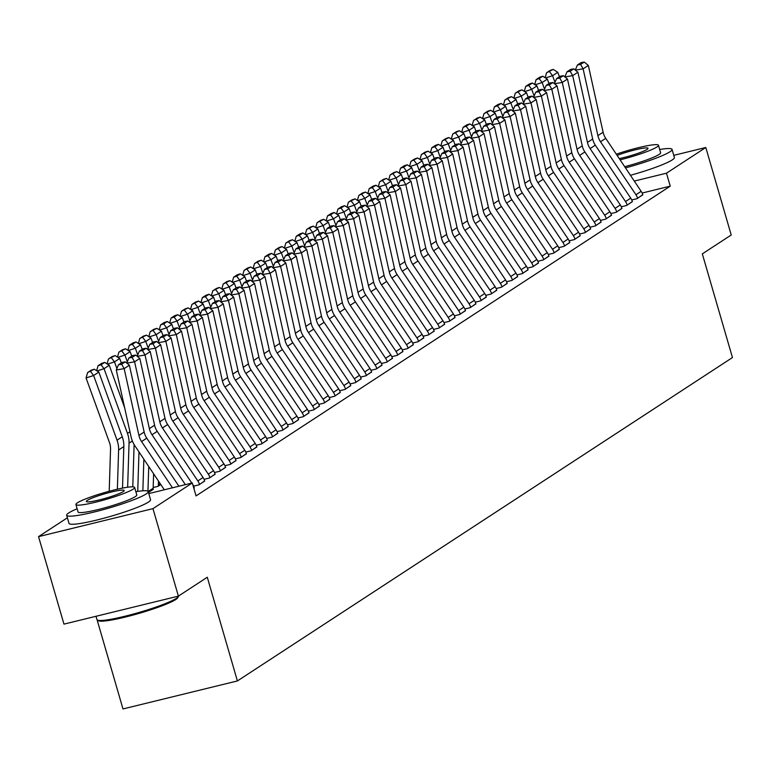 <?xml version="1.0" encoding="UTF-8"?>
<svg xmlns="http://www.w3.org/2000/svg" width="771" height="771" viewBox="0 0 771 771"><rect width="100%" height="100%" fill="white"/><g stroke="black" fill="none" stroke-linecap="round" stroke-linejoin="round"><path stroke-width="1.16" d="M97.107 619.865L122.984 708.944L237.401 680.947L732.45 357.561L702.323 253.871L731.216 235.001L705.802 147.502L666.472 173.196L634.292 181.069M237.401 680.947L207.283 577.257L178.39 596.128L63.964 624.125L38.55 536.635L67.385 517.794M621.31 206.782L626.65 205.471L632.326 201.53M600.445 220.41L605.784 219.099L611.461 215.157M579.58 234.037L584.919 232.726L590.605 228.785M558.724 247.664L564.064 246.354L569.74 242.412M537.859 261.292L543.198 259.981L548.875 256.039M517.004 274.919L522.343 273.609L528.019 269.667M496.138 288.547L501.478 287.236L507.154 283.294M475.273 302.174L480.612 300.863L486.299 296.922M454.418 315.802L459.757 314.491L465.433 310.549M433.553 329.429L438.892 328.118L444.568 324.177M412.687 343.056L418.027 341.746L423.713 337.804M391.832 356.684L397.171 355.373L402.848 351.431M370.967 370.311L376.306 369.001L381.982 365.059M350.101 383.939L355.45 382.628L361.127 378.686M329.246 397.566L334.585 396.255L340.262 392.314M308.381 411.194L313.72 409.883L319.406 405.941M287.525 424.821L292.864 423.52L298.541 419.569M266.66 438.448L271.999 437.147L277.676 433.196M245.795 452.076L251.134 450.775L256.82 446.823M224.939 465.703L230.278 464.402L235.955 460.451M153.246 489.209L148.485 492.563M204.074 479.331L209.413 478.03L215.09 474.078M193.82 488.216L194.234 487.706M148.784 493.594L192.287 482.954L196.056 495.907L670.24 186.158L642.118 193.039M193.646 486.144L198.985 484.843L204.662 480.892M214.502 472.517L219.841 471.216L225.527 467.265M153.169 487.523L157.997 486.347L160.782 484.525M235.367 458.89L240.706 457.589L246.383 453.637M256.232 445.262L261.571 443.961L267.248 440.01M277.088 431.635L282.427 430.334L288.113 426.382M297.953 418.007L303.292 416.706L308.969 412.755M318.818 404.38L324.157 403.069L329.834 399.127M339.674 390.752L345.013 389.442L350.689 385.5M360.539 377.125L365.878 375.814L371.555 371.873M381.394 363.498L386.743 362.187L392.42 358.245M402.26 349.87L407.599 348.559L413.275 344.618M423.125 336.243L428.464 334.932L434.14 330.99M443.98 322.615L449.32 321.305L455.006 317.363M464.846 308.988L470.185 307.677L475.861 303.735M485.711 295.36L491.05 294.05L496.726 290.108M506.566 281.733L511.905 280.422L517.582 276.481M527.431 268.106L532.771 266.795L538.447 262.853M548.287 254.478L553.636 253.167L559.312 249.226M569.152 240.851L574.491 239.54L580.168 235.598M590.017 227.223L595.357 225.913L601.033 221.971M610.873 213.596L616.212 212.285L621.898 208.343M631.738 199.968L637.077 198.658L642.754 194.716M673.767 155.347L705.802 147.502M178.39 596.128L152.966 508.638L38.55 536.635M670.24 186.158L666.472 173.196M192.287 482.954L152.966 508.638M172.473 487.802L141.565 441.571A16.981 15.796 56.8 0 1 138.934 435.432L124.17 368.634L116.286 369.964L131.06 436.762A25.472 23.699 -123.2 0 0 135.012 445.975L164.31 489.797M178.911 486.222L146.779 438.169A16.981 15.796 56.8 0 1 144.158 432.02L129.383 365.223L124.17 368.634L121.645 364.249L125.287 361.869L122.146 362.399L118.493 364.779L121.645 364.249M118.493 364.779L116.286 369.964M129.383 365.223L125.287 361.869M94.284 369.213L91.267 370.186L87.615 372.576L94.284 369.213L98.833 372.104L122.252 436.781A25.472 23.699 56.8 0 1 123.832 446.573L122.512 488.11M98.833 372.104L93.619 375.506L117.038 440.193A25.472 23.699 56.8 0 1 118.618 449.985L117.365 489.209M90.631 371.593L93.619 375.506L86.063 377.954L87.615 372.576M109.203 491.262L110.542 449.165A16.981 15.796 -123.2 0 0 109.492 442.631L86.063 377.954M185.348 484.651L152.003 434.757A16.981 15.796 56.8 0 1 149.372 428.618L134.597 361.821L126.829 363.131M191.796 483.07L157.217 431.355A16.981 15.796 56.8 0 1 154.585 425.207L139.811 358.409L134.597 361.821L132.072 357.436L135.725 355.055L132.573 355.585L128.921 357.966L132.072 357.436M194.292 487.908L194.273 487.841A11.893 11.064 -123.2 0 0 192.74 484.487M128.921 357.966L126.752 363.064M139.811 358.409L135.725 355.055M199.506 484.496L199.487 484.439A11.893 11.064 -123.2 0 0 197.848 480.921L162.43 427.944A16.981 15.796 56.8 0 1 159.799 421.804L145.025 355.007L137.257 356.318M204.72 481.094L204.701 481.027A11.893 11.064 -123.2 0 0 203.062 477.509L167.644 424.542A16.981 15.796 56.8 0 1 165.013 418.393L150.239 351.595L145.025 355.007L142.5 350.622L146.153 348.241L143.001 348.771L139.349 351.152L142.5 350.622M139.349 351.152L137.19 356.25M150.239 351.595L146.153 348.241M104.711 362.399L101.695 363.372L98.042 365.762L101.068 364.779L104.711 362.399L109.26 365.29L124.661 407.82M134.115 444.539L132.766 486.838M109.26 365.29L104.046 368.692L127.466 433.379A25.472 23.699 56.8 0 1 129.046 443.171L127.649 487.224M101.068 364.779L104.046 368.692L97.04 370.967M96.626 370.697L98.042 365.762M115.149 355.585L112.123 356.559L108.48 358.949L115.149 355.585L119.688 358.476L121.307 362.939M143.859 459.208L142.857 490.79M138.982 451.922L137.73 491.387M119.688 358.476L114.474 361.878L116.893 368.548M111.496 357.966L114.474 361.878L107.468 364.153M107.053 363.883L108.48 358.949M178.4 596.552L177.706 597.795A41.441 4.732 163.8 0 1 175.759 599.53A41.441 4.732 163.8 0 1 134.511 614.67A41.441 4.732 163.8 0 1 98.649 620.761L97.397 620.086A42.453 4.848 -16.2 0 0 134.144 613.841A42.453 4.848 -16.2 0 0 176.405 598.325A42.453 4.848 -16.2 0 0 178.4 596.552A42.453 4.848 -16.2 0 0 178.535 596.031M77.139 508.744A42.453 4.848 -16.2 0 0 68.783 512.898A42.453 4.848 -16.2 0 0 66.663 515.288A42.453 4.848 -16.2 0 0 101.493 510.142A42.453 4.848 -16.2 0 0 146.085 493.989A42.453 4.848 -16.2 0 0 148.205 491.599A42.453 4.848 -16.2 0 0 135.85 491.686M66.663 515.288L69.014 523.393A42.453 4.848 -16.2 0 0 103.844 518.237A42.453 4.848 -16.2 0 0 148.437 502.085A42.453 4.848 -16.2 0 0 150.557 499.695L148.205 491.599M134.626 487.465L136.785 494.915A30.57 3.489 163.8 0 1 135.262 496.63A30.57 3.489 163.8 0 1 103.16 508.262A30.57 3.489 163.8 0 1 78.073 511.973L75.915 504.523A30.57 3.489 -16.2 0 0 100.991 500.813A30.57 3.489 -16.2 0 0 133.104 489.18A30.57 3.489 -16.2 0 0 134.626 487.465A30.57 3.489 -16.2 0 0 109.54 491.175A30.57 3.489 -16.2 0 0 77.437 502.798A30.57 3.489 -16.2 0 0 75.915 504.523M87.335 500.379A19.699 2.246 -16.2 0 0 86.352 501.487A19.699 2.246 -16.2 0 0 102.514 499.097A19.699 2.246 -16.2 0 0 123.206 491.599A19.699 2.246 -16.2 0 0 124.189 490.491A19.699 2.246 -16.2 0 0 108.027 492.881A19.699 2.246 -16.2 0 0 87.335 500.379M95.999 616.289L96.973 619.633A42.453 4.848 -16.2 0 0 97.397 620.086M625.493 167.905A42.453 4.848 -16.2 0 0 669.922 151.8A42.453 4.848 -16.2 0 0 672.042 149.41A42.453 4.848 -16.2 0 0 659.687 149.497M630.437 175.296A42.453 4.848 -16.2 0 0 672.273 159.896A42.453 4.848 -16.2 0 0 674.394 157.506L672.042 149.41M620.096 159.838A30.57 3.489 -16.2 0 0 656.931 146.991A30.57 3.489 -16.2 0 0 658.463 145.276L660.622 152.725A30.57 3.489 163.8 0 1 659.099 154.441A30.57 3.489 163.8 0 1 624.674 166.681M658.463 145.276A30.57 3.489 -16.2 0 0 616.328 154.19M619.286 158.614A19.699 2.246 -16.2 0 0 647.042 149.41A19.699 2.246 -16.2 0 0 648.025 148.302A19.699 2.246 -16.2 0 0 636.942 149.429A19.699 2.246 -16.2 0 0 617.137 155.414M209.934 477.683L209.914 477.625A11.893 11.064 -123.2 0 0 208.276 474.107L172.858 421.13A16.981 15.796 56.8 0 1 170.227 414.991L155.453 348.193L147.695 349.504M215.148 474.281L215.128 474.213A11.893 11.064 -123.2 0 0 213.49 470.695L178.072 417.728A16.981 15.796 56.8 0 1 175.451 411.579L160.676 344.782L155.453 348.193L152.937 343.808L156.58 341.428L153.439 341.958L149.786 344.338L152.937 343.808M149.786 344.338L147.618 349.436M160.676 344.782L156.58 341.428M220.371 470.869L220.352 470.802A11.893 11.064 -123.2 0 0 218.713 467.293L183.296 414.316A16.981 15.796 56.8 0 1 180.665 408.177L165.89 341.38L158.122 342.69M225.585 467.467L225.566 467.399A11.893 11.064 -123.2 0 0 223.927 463.882L188.51 410.914A16.981 15.796 56.8 0 1 185.878 404.765L171.104 337.968L165.89 341.38L163.365 336.994L167.018 334.614L163.866 335.144L160.214 337.525L163.365 336.994M160.214 337.525L158.045 342.623M171.104 337.968L167.018 334.614M125.577 348.771L122.56 349.745L118.907 352.135L125.577 348.771L130.126 351.663L131.735 356.125M153.612 473.799L153.15 488.265A3.392 3.161 -123.2 0 0 153.284 489.344L153.304 489.412M148.736 466.503L147.945 491.252M130.126 351.663L124.912 355.065L127.321 361.734M121.924 351.152L124.912 355.065L117.905 357.339M117.481 357.069L118.907 352.135M136.004 341.958L132.988 342.931L129.335 345.321L132.361 344.338L136.004 341.958L140.553 344.849L142.172 349.311M158.518 486L158.498 485.942A3.392 3.161 -123.2 0 1 158.363 484.853L158.479 481.085M140.553 344.849L135.339 348.251L137.749 354.92M132.361 344.338L135.339 348.251L128.333 350.526M127.919 350.256L129.335 345.321M230.799 464.055L230.78 463.988A11.893 11.064 -123.2 0 0 229.141 460.48L193.723 407.502A16.981 15.796 56.8 0 1 191.092 401.363L176.318 334.566L168.55 335.877M236.013 460.653L235.993 460.586A11.893 11.064 -123.2 0 0 234.355 457.068L198.937 404.091A16.981 15.796 56.8 0 1 196.306 397.952L181.532 331.154L176.318 334.566L173.793 330.181L177.446 327.8L174.294 328.33L170.642 330.711L173.793 330.181M170.642 330.711L168.483 335.809M181.532 331.154L177.446 327.8M146.442 335.144L143.416 336.117L139.773 338.508L146.442 335.144L150.981 338.035L152.6 342.497M150.981 338.035L145.767 341.437L148.186 348.106M142.789 337.525L145.767 341.437L138.761 343.712M138.346 343.442L139.773 338.508M241.227 457.242L241.207 457.174A11.893 11.064 -123.2 0 0 239.569 453.666L204.151 400.689A16.981 15.796 56.8 0 1 201.52 394.55L186.746 327.752L178.988 329.063M246.441 453.84L246.421 453.772A11.893 11.064 -123.2 0 0 244.783 450.254L209.365 397.277A16.981 15.796 56.8 0 1 206.744 391.138L191.969 324.34L186.746 327.752L184.23 323.367L187.873 320.977L184.722 321.517L181.079 323.897L184.23 323.367M181.079 323.897L178.911 328.995M191.969 324.34L187.873 320.977M156.87 328.33L153.853 329.304L150.2 331.694L156.87 328.33L161.418 331.222L163.028 335.684M161.418 331.222L156.195 334.624L158.614 341.293M153.217 330.711L156.195 334.624L149.198 336.898M148.774 336.628L150.2 331.694M251.664 450.428L251.645 450.36A11.893 11.064 -123.2 0 0 249.997 446.852L214.579 393.875A16.981 15.796 56.8 0 1 211.958 387.736L197.183 320.938L189.415 322.249M256.878 447.026L256.859 446.958A11.893 11.064 -123.2 0 0 255.22 443.441L219.802 390.463A16.981 15.796 56.8 0 1 217.171 384.324L202.397 317.527L197.183 320.938L194.658 316.553L198.311 314.163L195.159 314.703L191.507 317.083L194.658 316.553M191.507 317.083L189.338 322.182M202.397 317.527L198.311 314.163M262.092 443.614L262.073 443.547A11.893 11.064 -123.2 0 0 260.434 440.039L225.016 387.061A16.981 15.796 56.8 0 1 222.385 380.922L207.611 314.125L199.843 315.435M267.306 440.212L267.286 440.145A11.893 11.064 -123.2 0 0 265.648 436.627L230.23 383.65A16.981 15.796 56.8 0 1 227.599 377.511L212.825 310.713L207.611 314.125L205.086 309.74L208.739 307.35L205.587 307.889L201.935 310.27L205.086 309.74M201.935 310.27L199.776 315.368M212.825 310.713L208.739 307.35M272.52 436.8L272.5 436.733A11.893 11.064 -123.2 0 0 270.862 433.225L235.444 380.248A16.981 15.796 56.8 0 1 232.813 374.108L218.039 307.311L210.281 308.622M277.733 433.398L277.714 433.331A11.893 11.064 -123.2 0 0 276.076 429.813L240.658 376.836A16.981 15.796 56.8 0 1 238.027 370.697L223.262 303.899L218.039 307.311L215.514 302.926L219.166 300.536L216.015 301.075L212.372 303.456L215.514 302.926M212.372 303.456L210.204 308.554M223.262 303.899L219.166 300.536M282.947 429.987L282.938 429.919A11.893 11.064 -123.2 0 0 281.29 426.411L245.872 373.434A16.981 15.796 56.8 0 1 243.251 367.295L228.476 300.497L220.708 301.808M288.171 426.585L288.152 426.517A11.893 11.064 -123.2 0 0 286.513 423L251.095 370.022A16.981 15.796 56.8 0 1 248.464 363.883L233.69 297.086L228.476 300.497L225.951 296.112L229.604 293.722L226.452 294.262L222.8 296.642L225.951 296.112M222.8 296.642L220.631 301.74M233.69 297.086L229.604 293.722M293.385 423.173L293.365 423.106A11.893 11.064 -123.2 0 0 291.727 419.597L256.309 366.62A16.981 15.796 56.8 0 1 253.678 360.481L238.904 293.684L231.136 294.994M298.599 419.771L298.579 419.703A11.893 11.064 -123.2 0 0 296.941 416.186L261.523 363.208A16.981 15.796 56.8 0 1 258.892 357.069L244.118 290.272L238.904 293.684L236.379 289.298L240.032 286.908L236.88 287.448L233.227 289.829L236.379 289.298M233.227 289.829L231.059 294.927M244.118 290.272L240.032 286.908M303.813 416.359L303.793 416.292A11.893 11.064 -123.2 0 0 302.155 412.784L266.737 359.806A16.981 15.796 56.8 0 1 264.106 353.667L249.332 286.87L241.574 288.181M309.026 412.957L309.007 412.89A11.893 11.064 -123.2 0 0 307.369 409.372L271.951 356.395A16.981 15.796 56.8 0 1 269.32 350.256L254.546 283.458L249.332 286.87L246.807 282.485L250.459 280.095L247.308 280.634L243.665 283.015L246.807 282.485M243.665 283.015L241.496 288.113M254.546 283.458L250.459 280.095M314.24 409.546L314.221 409.478A11.893 11.064 -123.2 0 0 312.583 405.97L277.165 352.993A16.981 15.796 56.8 0 1 274.543 346.854L259.769 280.056L252.001 281.367M319.464 406.144L319.445 406.076A11.893 11.064 -123.2 0 0 317.806 402.558L282.388 349.581A16.981 15.796 56.8 0 1 279.757 343.442L264.983 276.644L259.769 280.056L257.244 275.671L260.897 273.281L257.745 273.821L254.093 276.201L257.244 275.671M254.093 276.201L251.924 281.299M264.983 276.644L260.897 273.281M324.678 402.732L324.658 402.664A11.893 11.064 -123.2 0 0 323.02 399.156L287.602 346.179A16.981 15.796 56.8 0 1 284.971 340.04L270.197 273.242L262.429 274.553M329.892 399.33L329.872 399.262A11.893 11.064 -123.2 0 0 328.234 395.745L292.816 342.767A16.981 15.796 56.8 0 1 290.185 336.628L275.411 269.831L270.197 273.242L267.672 268.857L271.325 266.467L268.173 267.007L264.52 269.387L267.672 268.857M264.52 269.387L262.352 274.486M275.411 269.831L271.325 266.467M335.106 395.918L335.086 395.851A11.893 11.064 -123.2 0 0 333.448 392.343L298.03 339.365A16.981 15.796 56.8 0 1 295.399 333.226L280.625 266.429L272.867 267.739M340.319 392.516L340.3 392.449A11.893 11.064 -123.2 0 0 338.662 388.931L303.244 335.954A16.981 15.796 56.8 0 1 300.613 329.815L285.839 263.017L280.625 266.429L278.1 262.044L281.752 259.654L278.601 260.193L274.958 262.574L278.1 262.044M274.958 262.574L272.789 267.672M285.839 263.017L281.752 259.654M345.533 389.104L345.514 389.037A11.893 11.064 -123.2 0 0 343.876 385.529L308.458 332.552A16.981 15.796 56.8 0 1 305.827 326.403L291.062 259.615L283.294 260.926M350.757 385.702L350.738 385.635A11.893 11.064 -123.2 0 0 349.09 382.117L313.672 329.14A16.981 15.796 56.8 0 1 311.05 323.001L296.276 256.203L291.062 259.615L288.537 255.23L292.18 252.84L289.038 253.38L285.386 255.76L288.537 255.23M285.386 255.76L283.217 260.858M296.276 256.203L292.18 252.84M355.971 382.291L355.951 382.223A11.893 11.064 -123.2 0 0 354.313 378.715L318.895 325.738A16.981 15.796 56.8 0 1 316.264 319.589L301.49 252.801L293.722 254.112M361.185 378.889L361.165 378.821A11.893 11.064 -123.2 0 0 359.527 375.304L324.109 322.326A16.981 15.796 56.8 0 1 321.478 316.187L306.704 249.39L301.49 252.801L298.965 248.416L302.618 246.026L299.466 246.566L295.813 248.946L298.965 248.416M295.813 248.946L293.645 254.045M306.704 249.39L302.618 246.026M366.398 375.477L366.379 375.41A11.893 11.064 -123.2 0 0 364.741 371.901L329.323 318.924A16.981 15.796 56.8 0 1 326.692 312.775L311.918 245.988L304.15 247.298M371.612 372.075L371.593 372.007A11.893 11.064 -123.2 0 0 369.955 368.49L334.537 315.512A16.981 15.796 56.8 0 1 331.906 309.373L317.132 242.576L311.918 245.988L309.393 241.602L313.045 239.212L309.894 239.752L306.241 242.133L309.393 241.602M306.241 242.133L304.082 247.231M317.132 242.576L313.045 239.212M376.826 368.663L376.807 368.596A11.893 11.064 -123.2 0 0 375.169 365.088L339.751 312.11A16.981 15.796 56.8 0 1 337.12 305.962L322.355 239.174L314.587 240.485M382.04 365.261L382.03 365.194A11.893 11.064 -123.2 0 0 380.382 361.676L344.965 308.699A16.981 15.796 56.8 0 1 342.343 302.56L327.569 235.762L322.355 239.174L319.83 234.789L323.473 232.399L320.331 232.938L316.679 235.319L319.83 234.789M316.679 235.319L314.51 240.417M327.569 235.762L323.473 232.399M387.264 361.85L387.244 361.782A11.893 11.064 -123.2 0 0 385.606 358.274L350.188 305.297A16.981 15.796 56.8 0 1 347.557 299.148L332.783 232.36L325.015 233.671M392.478 358.448L392.458 358.38A11.893 11.064 -123.2 0 0 390.82 354.862L355.402 301.885A16.981 15.796 56.8 0 1 352.771 295.746L337.997 228.948L332.783 232.36L330.258 227.975L333.91 225.585L330.759 226.125L327.106 228.505L330.258 227.975M327.106 228.505L324.938 233.603M337.997 228.948L333.91 225.585M397.691 355.036L397.672 354.968A11.893 11.064 -123.2 0 0 396.034 351.46L360.616 298.483A16.981 15.796 56.8 0 1 357.985 292.334L343.211 225.546L335.443 226.857M402.905 351.634L402.886 351.566A11.893 11.064 -123.2 0 0 401.248 348.049L365.83 295.071A16.981 15.796 56.8 0 1 363.199 288.932L348.425 222.135L343.211 225.546L340.686 221.161L344.338 218.771L341.187 219.311L337.534 221.691L340.686 221.161M337.534 221.691L335.375 226.79M348.425 222.135L344.338 218.771M408.119 348.222L408.1 348.155A11.893 11.064 -123.2 0 0 406.462 344.647L371.044 291.669A16.981 15.796 56.8 0 1 368.413 285.521L353.638 218.733L345.88 220.043M413.333 344.82L413.314 344.753A11.893 11.064 -123.2 0 0 411.675 341.235L376.258 288.258A16.981 15.796 56.8 0 1 373.636 282.119L358.862 215.321L353.638 218.733L351.123 214.348L354.766 211.958L351.624 212.497L347.972 214.878L351.123 214.348M347.972 214.878L345.803 219.976M358.862 215.321L354.766 211.958M418.557 341.408L418.537 341.341A11.893 11.064 -123.2 0 0 416.899 337.833L381.472 284.856A16.981 15.796 56.8 0 1 378.85 278.707L364.076 211.919L356.308 213.23M423.771 338.006L423.751 337.939A11.893 11.064 -123.2 0 0 422.113 334.421L386.695 281.444A16.981 15.796 56.8 0 1 384.064 275.305L369.29 208.507L364.076 211.919L361.551 207.534L365.203 205.144L362.052 205.684L358.399 208.064L361.551 207.534M358.399 208.064L356.231 213.162M369.29 208.507L365.203 205.144M428.984 334.595L428.965 334.527A11.893 11.064 -123.2 0 0 427.327 331.019L391.909 278.042A16.981 15.796 56.8 0 1 389.278 271.893L374.504 205.096L366.736 206.416M434.198 331.193L434.179 331.125A11.893 11.064 -123.2 0 0 432.541 327.608L397.123 274.63A16.981 15.796 56.8 0 1 394.492 268.491L379.717 201.694L374.504 205.096L371.979 200.72L375.631 198.33L372.48 198.87L368.827 201.25L371.979 200.72M368.827 201.25L366.668 206.349M379.717 201.694L375.631 198.33M439.412 327.781L439.393 327.714A11.893 11.064 -123.2 0 0 437.755 324.205L402.337 271.228A16.981 15.796 56.8 0 1 399.706 265.079L384.931 198.282L377.173 199.602M444.626 324.379L444.607 324.312A11.893 11.064 -123.2 0 0 442.968 320.794L407.551 267.816A16.981 15.796 56.8 0 1 404.92 261.677L390.155 194.88L384.931 198.282L382.406 193.906L386.059 191.516L382.908 192.056L379.265 194.437L382.406 193.906M379.265 194.437L377.096 199.535M390.155 194.88L386.059 191.516M449.85 320.967L449.83 320.9A11.893 11.064 -123.2 0 0 448.182 317.392L412.764 264.414A16.981 15.796 56.8 0 1 410.143 258.266L395.369 191.468L387.601 192.789M455.063 317.565L455.044 317.498A11.893 11.064 -123.2 0 0 453.406 313.98L417.988 261.003A16.981 15.796 56.8 0 1 415.357 254.864L400.583 188.066L395.369 191.468L392.844 187.093L396.496 184.703L393.345 185.242L389.692 187.623L392.844 187.093M389.692 187.623L387.524 192.721M400.583 188.066L396.496 184.703M460.277 314.154L460.258 314.086A11.893 11.064 -123.2 0 0 458.62 310.578L423.202 257.601A16.981 15.796 56.8 0 1 420.571 251.452L405.797 184.654L398.029 185.975M465.491 310.752L465.472 310.684A11.893 11.064 -123.2 0 0 463.834 307.166L428.416 254.189A16.981 15.796 56.8 0 1 425.785 248.05L411.01 181.252L405.797 184.654L403.272 180.279L406.924 177.889L403.773 178.429L400.12 180.809L403.272 180.279M400.12 180.809L397.961 185.907M411.01 181.252L406.924 177.889M470.705 307.34L470.686 307.272A11.893 11.064 -123.2 0 0 469.047 303.764L433.63 250.787A16.981 15.796 56.8 0 1 430.999 244.638L416.224 177.841L408.466 179.161M475.919 303.938L475.9 303.87A11.893 11.064 -123.2 0 0 474.261 300.353L438.844 247.375A16.981 15.796 56.8 0 1 436.213 241.236L421.448 174.439L416.224 177.841L413.699 173.465L417.352 171.075L414.2 171.605L410.558 173.995L413.699 173.465M410.558 173.995L408.389 179.094M421.448 174.439L417.352 171.075M481.133 300.526L481.123 300.459A11.893 11.064 -123.2 0 0 479.475 296.951L444.057 243.973A16.981 15.796 56.8 0 1 441.436 237.825L426.662 171.027L418.894 172.347M486.356 297.114L486.337 297.057A11.893 11.064 -123.2 0 0 484.699 293.539L449.281 240.562A16.981 15.796 56.8 0 1 446.65 234.423L431.876 167.625L426.662 171.027L424.137 166.652L427.789 164.262L424.638 164.792L420.985 167.182L424.137 166.652M420.985 167.182L418.817 172.28M431.876 167.625L427.789 164.262M491.57 293.712L491.551 293.645A11.893 11.064 -123.2 0 0 489.913 290.137L454.495 237.16A16.981 15.796 56.8 0 1 451.864 231.011L437.09 164.213L429.322 165.534M496.784 290.301L496.765 290.243A11.893 11.064 -123.2 0 0 495.127 286.725L459.709 233.748A16.981 15.796 56.8 0 1 457.078 227.609L442.303 160.811L437.09 164.213L434.565 159.838L438.217 157.448L435.066 157.978L431.413 160.368L434.565 159.838M431.413 160.368L429.245 165.466M442.303 160.811L438.217 157.448M501.998 286.899L501.979 286.831A11.893 11.064 -123.2 0 0 500.34 283.323L464.923 230.346A16.981 15.796 56.8 0 1 462.292 224.197L447.517 157.4L439.759 158.72M507.212 283.487L507.193 283.429A11.893 11.064 -123.2 0 0 505.554 279.912L470.137 226.934A16.981 15.796 56.8 0 1 467.505 220.795L452.731 153.998L447.517 157.4L444.992 153.024L448.645 150.634L445.493 151.164L441.85 153.554L444.992 153.024M441.85 153.554L439.682 158.653M452.731 153.998L448.645 150.634M512.426 280.085L512.407 280.018A11.893 11.064 -123.2 0 0 510.768 276.51L475.35 223.532A16.981 15.796 56.8 0 1 472.729 217.383L457.955 150.586L450.187 151.906M517.649 276.673L517.63 276.616A11.893 11.064 -123.2 0 0 515.982 273.098L480.564 220.12A16.981 15.796 56.8 0 1 477.943 213.981L463.169 147.184L457.955 150.586L455.43 146.211L459.073 143.82L455.931 144.35L452.278 146.741L455.43 146.211M452.278 146.741L450.11 151.839M463.169 147.184L459.073 143.82M522.863 273.271L522.844 273.204A11.893 11.064 -123.2 0 0 521.206 269.696L485.788 216.718A16.981 15.796 56.8 0 1 483.157 210.57L468.382 143.772L460.615 145.083M528.077 269.86L528.058 269.802A11.893 11.064 -123.2 0 0 526.42 266.284L491.002 213.307A16.981 15.796 56.8 0 1 488.371 207.168L473.596 140.37L468.382 143.772L465.857 139.397L469.51 137.007L466.359 137.537L462.706 139.927L465.857 139.397M462.706 139.927L460.538 145.025M473.596 140.37L469.51 137.007M533.291 266.458L533.272 266.39A11.893 11.064 -123.2 0 0 531.633 262.882L496.216 209.905A16.981 15.796 56.8 0 1 493.585 203.756L478.81 136.959L471.042 138.269M538.505 263.046L538.486 262.988A11.893 11.064 -123.2 0 0 536.847 259.47L501.429 206.493A16.981 15.796 56.8 0 1 498.798 200.354L484.024 133.556L478.81 136.959L476.285 132.583L479.938 130.193L476.786 130.723L473.134 133.113L476.285 132.583M473.134 133.113L470.975 138.211M484.024 133.556L479.938 130.193M543.719 259.644L543.7 259.576A11.893 11.064 -123.2 0 0 542.061 256.068L506.643 203.091A16.981 15.796 56.8 0 1 504.012 196.942L489.248 130.145L481.48 131.456M548.933 256.232L548.923 256.174A11.893 11.064 -123.2 0 0 547.275 252.657L511.857 199.679A16.981 15.796 56.8 0 1 509.236 193.54L494.462 126.743L489.248 130.145L486.723 125.769L490.366 123.379L487.224 123.909L483.571 126.299L486.723 125.769M483.571 126.299L481.403 131.398M494.462 126.743L490.366 123.379M554.156 252.83L554.137 252.763A11.893 11.064 -123.2 0 0 552.499 249.255L517.081 196.277A16.981 15.796 56.8 0 1 514.45 190.129L499.675 123.331L491.908 124.642M559.37 249.419L559.351 249.361A11.893 11.064 -123.2 0 0 557.712 245.843L522.295 192.866A16.981 15.796 56.8 0 1 519.664 186.727L504.889 119.929L499.675 123.331L497.15 118.956L500.803 116.566L497.652 117.096L493.999 119.486L497.15 118.956M493.999 119.486L491.831 124.584M504.889 119.929L500.803 116.566M564.584 246.016L564.565 245.949A11.893 11.064 -123.2 0 0 562.926 242.441L527.509 189.464A16.981 15.796 56.8 0 1 524.878 183.315L510.103 116.517L502.335 117.828M569.798 242.605L569.779 242.547A11.893 11.064 -123.2 0 0 568.14 239.029L532.722 186.052A16.981 15.796 56.8 0 1 530.091 179.913L515.317 113.115L510.103 116.517L507.578 112.142L511.231 109.752L508.079 110.282L504.427 112.672L507.578 112.142M504.427 112.672L502.268 117.77M515.317 113.115L511.231 109.752M575.012 239.203L574.993 239.135A11.893 11.064 -123.2 0 0 573.354 235.627L537.936 182.65A16.981 15.796 56.8 0 1 535.305 176.501L520.531 109.704L512.773 111.014M580.226 235.791L580.206 235.733A11.893 11.064 -123.2 0 0 578.568 232.216L543.15 179.238A16.981 15.796 56.8 0 1 540.529 173.099L525.755 106.302L520.531 109.704L518.016 105.328L521.659 102.938L518.517 103.468L514.864 105.858L518.016 105.328M514.864 105.858L512.696 110.957M525.755 106.302L521.659 102.938M585.449 232.389L585.43 232.322A11.893 11.064 -123.2 0 0 583.792 228.814L548.374 175.836A16.981 15.796 56.8 0 1 545.743 169.687L530.968 102.89L523.201 104.201M590.663 228.977L590.644 228.92A11.893 11.064 -123.2 0 0 589.005 225.402L553.588 172.425A16.981 15.796 56.8 0 1 550.957 166.285L536.182 99.488L530.968 102.89L528.443 98.515L532.096 96.124L528.945 96.654L525.292 99.045L528.443 98.515M525.292 99.045L523.123 104.143M536.182 99.488L532.096 96.124M595.877 225.575L595.858 225.508A11.893 11.064 -123.2 0 0 594.219 222L558.802 169.022A16.981 15.796 56.8 0 1 556.17 162.874L541.396 96.076L533.628 97.387M601.091 222.164L601.072 222.106A11.893 11.064 -123.2 0 0 599.433 218.588L564.015 165.611A16.981 15.796 56.8 0 1 561.384 159.472L546.61 92.674L541.396 96.076L538.871 91.701L542.524 89.311L539.372 89.841L535.72 92.231L538.871 91.701M535.72 92.231L533.561 97.329M546.61 92.674L542.524 89.311M606.305 218.762L606.285 218.694A11.893 11.064 -123.2 0 0 604.647 215.186L569.229 162.209A16.981 15.796 56.8 0 1 566.598 156.06L551.824 89.263L544.066 90.573M611.519 215.35L611.499 215.292A11.893 11.064 -123.2 0 0 609.861 211.774L574.443 158.797A16.981 15.796 56.8 0 1 571.812 152.658L557.048 85.86L551.824 89.263L549.299 84.887L552.952 82.497L549.8 83.027L546.157 85.417L549.299 84.887M546.157 85.417L543.989 90.515M557.048 85.86L552.952 82.497M616.742 211.948L616.723 211.88A11.893 11.064 -123.2 0 0 615.075 208.372L579.657 155.395A16.981 15.796 56.8 0 1 577.036 149.246L562.261 82.449L554.494 83.76M621.956 208.536L621.937 208.478A11.893 11.064 -123.2 0 0 620.298 204.961L584.881 151.983A16.981 15.796 56.8 0 1 582.25 145.844L567.475 79.047L562.261 82.449L559.736 78.073L563.389 75.683L560.238 76.213L556.585 78.603L559.736 78.073M556.585 78.603L554.416 83.702M567.475 79.047L563.389 75.683M627.17 205.134L627.151 205.067A11.893 11.064 -123.2 0 0 625.512 201.559L590.094 148.581A16.981 15.796 56.8 0 1 587.463 142.433L572.689 75.635L564.921 76.946M632.384 201.723L632.365 201.665A11.893 11.064 -123.2 0 0 630.726 198.147L595.308 145.17A16.981 15.796 56.8 0 1 592.677 139.031L577.903 72.233L572.689 75.635L570.164 71.26L573.817 68.87L570.665 69.4L567.013 71.79L570.164 71.26M567.013 71.79L564.854 76.888M577.903 72.233L573.817 68.87M167.297 321.517L164.281 322.49L160.628 324.88L163.654 323.897L167.297 321.517L171.846 324.408L173.465 328.87M171.846 324.408L166.632 327.81L169.042 334.479M163.654 323.897L166.632 327.81L159.626 330.084M159.212 329.815L160.628 324.88M177.735 314.703L174.709 315.676L171.056 318.066L174.082 317.083L177.735 314.703L182.274 317.594L183.893 322.056M182.274 317.594L177.06 320.996L179.479 327.665M174.082 317.083L177.06 320.996L170.054 323.271M169.639 323.001L171.056 318.066M188.163 307.889L185.146 308.863L181.493 311.253L188.163 307.889L192.711 310.78L194.321 315.243M192.711 310.78L187.488 314.183L189.907 320.852M184.51 310.27L187.488 314.183L180.481 316.457M180.067 316.187L181.493 311.253M198.59 301.075L195.574 302.049L191.921 304.439L198.59 301.075L203.139 303.967L204.758 308.429M203.139 303.967L197.925 307.369L200.335 314.038M194.938 303.456L197.925 307.369L190.919 309.643M190.495 309.373L191.921 304.439M209.028 294.262L206.002 295.235L202.349 297.625L205.375 296.642L209.028 294.262L213.567 297.153L215.186 301.615M213.567 297.153L208.353 300.555L210.772 307.224M205.375 296.642L208.353 300.555L201.347 302.83M200.932 302.56L202.349 297.625M219.456 287.448L216.439 288.421L212.786 290.812L219.456 287.448L224.004 290.339L225.614 294.801M224.004 290.339L218.781 293.741L221.2 300.411M215.803 289.829L218.781 293.741L211.774 296.016M211.36 295.746L212.786 290.812M229.883 280.634L226.867 281.608L223.214 283.998L229.883 280.634L234.432 283.526L236.051 287.988M234.432 283.526L229.218 286.928L231.628 293.597M226.231 283.015L229.218 286.928L222.212 289.202M221.788 288.932L223.214 283.998M240.321 273.821L237.295 274.794L233.642 277.184L236.668 276.201L240.321 273.821L244.86 276.712L246.479 281.174M244.86 276.712L239.646 280.114L242.055 286.783M236.668 276.201L239.646 280.114L232.64 282.388M232.225 282.119L233.642 277.184M250.748 267.007L247.722 267.98L244.079 270.37L250.748 267.007L255.288 269.898L256.907 274.36M255.288 269.898L250.074 273.3L252.493 279.969M247.096 269.387L250.074 273.3L243.067 275.575M242.653 275.305L244.079 270.37M261.176 260.193L258.16 261.167L254.507 263.557L261.176 260.193L265.725 263.084L267.344 267.547M265.725 263.084L260.511 266.487L262.921 273.156M257.524 262.574L260.511 266.487L253.505 268.761M253.081 268.491L254.507 263.557M271.604 253.38L268.587 254.353L264.935 256.743L267.961 255.76L271.604 253.38L276.153 256.271L277.772 260.733M276.153 256.271L270.939 259.673L273.348 266.342M267.961 255.76L270.939 259.673L263.933 261.947M263.518 261.677L264.935 256.743M282.041 246.566L279.015 247.539L275.372 249.929L282.041 246.566L286.581 249.457L288.2 253.919M286.581 249.457L281.367 252.859L283.786 259.528M278.389 248.946L281.367 252.859L274.36 255.134M273.946 254.864L275.372 249.929M292.469 239.752L289.453 240.725L285.8 243.116L292.469 239.752L297.018 242.643L298.628 247.105M297.018 242.643L291.804 246.045L294.214 252.715M288.817 242.133L291.804 246.045L284.798 248.32M284.374 248.05L285.8 243.116M302.897 232.938L299.88 233.912L296.228 236.302L299.254 235.319L302.897 232.938L307.446 235.83L309.065 240.292M307.446 235.83L302.232 239.232L304.641 245.901M299.254 235.319L302.232 239.232L295.226 241.506M294.811 241.236L296.228 236.302M313.334 226.125L310.308 227.098L306.665 229.488L313.334 226.125L317.874 229.016L319.493 233.478M317.874 229.016L312.66 232.418L315.079 239.087M309.682 228.505L312.66 232.418L305.653 234.692M305.239 234.423L306.665 229.488M323.762 219.311L320.746 220.284L317.093 222.674L323.762 219.311L328.311 222.202L329.921 226.664M328.311 222.202L323.088 225.604L325.507 232.273M320.11 221.691L323.088 225.604L316.091 227.879M315.667 227.609L317.093 222.674M334.19 212.497L331.173 213.471L327.521 215.861L330.547 214.878L334.19 212.497L338.739 215.388L340.358 219.851M338.739 215.388L333.525 218.791L335.934 225.46M330.547 214.878L333.525 218.791L326.519 221.065M326.104 220.795L327.521 215.861M344.627 205.684L341.601 206.657L337.949 209.047L340.975 208.064L344.627 205.684L349.167 208.575L350.786 213.037M349.167 208.575L343.953 211.977L346.372 218.646M340.975 208.064L343.953 211.977L336.946 214.251M336.532 213.981L337.949 209.047M355.055 198.87L352.039 199.843L348.386 202.233L355.055 198.87L359.604 201.761L361.214 206.223M359.604 201.761L354.381 205.163L356.8 211.832M351.403 201.25L354.381 205.163L347.374 207.438M346.96 207.168L348.386 202.233M365.483 192.056L362.466 193.029L358.814 195.42L365.483 192.056L370.032 194.947L371.651 199.41M370.032 194.947L364.818 198.349L367.227 205.019M361.83 194.437L364.818 198.349L357.811 200.624M357.387 200.354L358.814 195.42M375.92 185.242L372.894 186.216L369.242 188.606L372.268 187.623L375.92 185.242L380.46 188.134L382.079 192.596M380.46 188.134L375.246 191.536L377.665 198.205M372.268 187.623L375.246 191.536L368.239 193.81M367.825 193.54L369.242 188.606M386.348 178.429L383.332 179.402L379.679 181.792L386.348 178.429L390.897 181.32L392.506 185.782M390.897 181.32L385.673 184.722L388.092 191.391M382.695 180.809L385.673 184.722L378.667 186.996M378.253 186.727L379.679 181.792M396.776 171.615L393.759 172.588L390.107 174.978L396.776 171.615L401.325 174.506L402.944 178.968M401.325 174.506L396.111 177.908L398.52 184.577M393.123 173.995L396.111 177.908L389.104 180.183M388.68 179.913L390.107 174.978M407.213 164.801L404.187 165.775L400.535 168.165L403.561 167.182L407.213 164.801L411.753 167.692L413.372 172.155M411.753 167.692L406.539 171.095L408.958 177.764M403.561 167.182L406.539 171.095L399.532 173.359M399.118 173.099L400.535 168.165M417.641 157.988L414.615 158.961L410.972 161.351L417.641 157.988L422.18 160.879L423.799 165.341M422.18 160.879L416.966 164.281L419.385 170.95M413.988 160.368L416.966 164.281L409.96 166.546M409.546 166.285L410.972 161.351M428.069 151.174L425.052 152.147L421.4 154.537L428.069 151.174L432.618 154.065L434.237 158.527M432.618 154.065L427.404 157.467L429.813 164.136M424.416 153.554L427.404 157.467L420.397 159.732M419.973 159.472L421.4 154.537M438.506 144.36L435.48 145.334L431.827 147.724L434.854 146.741L438.506 144.36L443.046 147.251L444.665 151.714M443.046 147.251L437.832 150.653L440.241 157.323M434.854 146.741L437.832 150.653L430.825 152.918M430.411 152.658L431.827 147.724M448.934 137.546L445.908 138.52L442.265 140.91L448.934 137.546L453.473 140.438L455.092 144.9M453.473 140.438L448.259 143.84L450.678 150.509M445.281 139.927L448.259 143.84L441.253 146.105M440.839 145.844L442.265 140.91M459.362 130.733L456.345 131.706L452.693 134.096L459.362 130.733L463.911 133.624L465.53 138.086M463.911 133.624L458.697 137.026L461.106 143.695M455.709 133.113L458.697 137.026L451.69 139.291M451.266 139.031L452.693 134.096M469.79 123.919L466.773 124.892L463.12 127.282L466.147 126.299L469.79 123.919L474.338 126.81L475.958 131.272M474.338 126.81L469.125 130.212L471.534 136.881M466.147 126.299L469.125 130.212L462.118 132.477M461.704 132.217L463.12 127.282M480.227 117.105L477.201 118.079L473.558 120.469L480.227 117.105L484.766 119.997L486.385 124.459M484.766 119.997L479.552 123.399L481.971 130.068M476.574 119.486L479.552 123.399L472.546 125.663M472.131 125.403L473.558 120.469M490.655 110.292L487.638 111.265L483.986 113.655L490.655 110.292L495.204 113.183L496.813 117.645M495.204 113.183L489.99 116.585L492.399 123.254M487.002 112.672L489.99 116.585L482.983 118.85M482.559 118.589L483.986 113.655M501.083 103.478L498.066 104.451L494.413 106.841L497.44 105.858L501.083 103.478L505.631 106.369L507.251 110.831M505.631 106.369L500.418 109.771L502.827 116.44M497.44 105.858L500.418 109.771L493.411 112.036M492.997 111.776L494.413 106.841M511.52 96.664L508.494 97.638L504.851 100.028L511.52 96.664L516.059 99.555L517.678 104.018M516.059 99.555L510.845 102.957L513.264 109.627M507.867 99.045L510.845 102.957L503.839 105.222M503.424 104.962L504.851 100.028M521.948 89.85L518.931 90.824L515.279 93.214L521.948 89.85L526.497 92.742L528.106 97.204M526.497 92.742L521.273 96.144L523.692 102.813M518.295 92.231L521.273 96.144L514.267 98.409M513.852 98.148L515.279 93.214M532.375 83.037L529.359 84.01L525.706 86.4L528.733 85.417L532.375 83.037L536.924 85.928L538.543 90.39M536.924 85.928L531.711 89.33L534.12 95.999M528.733 85.417L531.711 89.33L524.704 91.595M524.29 91.335L525.706 86.4M542.813 76.223L539.787 77.196L536.134 79.586L539.16 78.603L542.813 76.223L547.352 79.114L548.971 83.576M547.352 79.114L542.138 82.516L544.557 89.185M539.16 78.603L542.138 82.516L535.132 84.781M534.717 84.521L536.134 79.586M637.598 198.32L637.578 198.253A11.893 11.064 -123.2 0 0 635.94 194.745L600.522 141.768A16.981 15.796 56.8 0 1 597.891 135.619L583.117 68.821L575.359 70.132M642.812 194.909L642.792 194.851A11.893 11.064 -123.2 0 0 641.154 191.333L605.736 138.356A16.981 15.796 56.8 0 1 603.105 132.217L588.34 65.419L583.117 68.821L580.592 64.446L584.245 62.056L581.093 62.586L577.45 64.976L580.592 64.446M577.45 64.976L575.282 70.074M588.34 65.419L584.245 62.056M553.241 69.409L550.224 70.383L546.572 72.773L553.241 69.409L557.79 72.301L559.399 76.763M557.79 72.301L552.566 75.703L554.985 82.372M549.588 71.79L552.566 75.703L545.56 77.967M545.145 77.707L546.572 72.773M141.565 441.571L146.779 438.169M138.934 435.432L144.158 432.02M122.252 436.781L117.038 440.193M123.832 446.573L118.618 449.985M152.003 434.757L157.217 431.355M149.372 428.618L154.585 425.207M199.487 484.439L204.701 481.027M162.43 427.944L167.644 424.542M159.799 421.804L165.013 418.393M197.848 480.921L203.062 477.509M129.962 431.75L127.466 433.379M132.381 440.993L129.046 443.171M209.914 477.625L215.128 474.213M172.858 421.13L178.072 417.728M170.227 414.991L175.451 411.579M208.276 474.107L213.49 470.695M220.352 470.802L225.566 467.399M183.296 414.316L188.51 410.914M180.665 408.177L185.878 404.765M218.713 467.293L223.927 463.882M153.284 489.344L148.466 492.496M153.15 488.265L148.177 491.512M160.744 484.467L158.498 485.942M160.204 483.658L158.363 484.853M230.78 463.988L235.993 460.586M193.723 407.502L198.937 404.091M191.092 401.363L196.306 397.952M229.141 460.48L234.355 457.068M241.207 457.174L246.421 453.772M204.151 400.689L209.365 397.277M201.52 394.55L206.744 391.138M239.569 453.666L244.783 450.254M251.645 450.36L256.859 446.958M214.579 393.875L219.802 390.463M211.958 387.736L217.171 384.324M249.997 446.852L255.22 443.441M262.073 443.547L267.286 440.145M225.016 387.061L230.23 383.65M222.385 380.922L227.599 377.511M260.434 440.039L265.648 436.627M272.5 436.733L277.714 433.331M235.444 380.248L240.658 376.836M232.813 374.108L238.027 370.697M270.862 433.225L276.076 429.813M282.938 429.919L288.152 426.517M245.872 373.434L251.095 370.022M243.251 367.295L248.464 363.883M281.29 426.411L286.513 423M293.365 423.106L298.579 419.703M256.309 366.62L261.523 363.208M253.678 360.481L258.892 357.069M291.727 419.597L296.941 416.186M303.793 416.292L309.007 412.89M266.737 359.806L271.951 356.395M264.106 353.667L269.32 350.256M302.155 412.784L307.369 409.372M314.221 409.478L319.445 406.076M277.165 352.993L282.388 349.581M274.543 346.854L279.757 343.442M312.583 405.97L317.806 402.558M324.658 402.664L329.872 399.262M287.602 346.179L292.816 342.767M284.971 340.04L290.185 336.628M323.02 399.156L328.234 395.745M335.086 395.851L340.3 392.449M298.03 339.365L303.244 335.954M295.399 333.226L300.613 329.815M333.448 392.343L338.662 388.931M345.514 389.037L350.738 385.635M308.458 332.552L313.672 329.14M305.827 326.403L311.05 323.001M343.876 385.529L349.09 382.117M355.951 382.223L361.165 378.821M318.895 325.738L324.109 322.326M316.264 319.589L321.478 316.187M354.313 378.715L359.527 375.304M366.379 375.41L371.593 372.007M329.323 318.924L334.537 315.512M326.692 312.775L331.906 309.373M364.741 371.901L369.955 368.49M376.807 368.596L382.03 365.194M339.751 312.11L344.965 308.699M337.12 305.962L342.343 302.56M375.169 365.088L380.382 361.676M387.244 361.782L392.458 358.38M350.188 305.297L355.402 301.885M347.557 299.148L352.771 295.746M385.606 358.274L390.82 354.862M397.672 354.968L402.886 351.566M360.616 298.483L365.83 295.071M357.985 292.334L363.199 288.932M396.034 351.46L401.248 348.049M408.1 348.155L413.314 344.753M371.044 291.669L376.258 288.258M368.413 285.521L373.636 282.119M406.462 344.647L411.675 341.235M418.537 341.341L423.751 337.939M381.472 284.856L386.695 281.444M378.85 278.707L384.064 275.305M416.899 337.833L422.113 334.421M428.965 334.527L434.179 331.125M391.909 278.042L397.123 274.63M389.278 271.893L394.492 268.491M427.327 331.019L432.541 327.608M439.393 327.714L444.607 324.312M402.337 271.228L407.551 267.816M399.706 265.079L404.92 261.677M437.755 324.205L442.968 320.794M449.83 320.9L455.044 317.498M412.764 264.414L417.988 261.003M410.143 258.266L415.357 254.864M448.182 317.392L453.406 313.98M460.258 314.086L465.472 310.684M423.202 257.601L428.416 254.189M420.571 251.452L425.785 248.05M458.62 310.578L463.834 307.166M470.686 307.272L475.9 303.87M433.63 250.787L438.844 247.375M430.999 244.638L436.213 241.236M469.047 303.764L474.261 300.353M481.123 300.459L486.337 297.057M444.057 243.973L449.281 240.562M441.436 237.825L446.65 234.423M479.475 296.951L484.699 293.539M491.551 293.645L496.765 290.243M454.495 237.16L459.709 233.748M451.864 231.011L457.078 227.609M489.913 290.137L495.127 286.725M501.979 286.831L507.193 283.429M464.923 230.346L470.137 226.934M462.292 224.197L467.505 220.795M500.34 283.323L505.554 279.912M512.407 280.018L517.63 276.616M475.35 223.532L480.564 220.12M472.729 217.383L477.943 213.981M510.768 276.51L515.982 273.098M522.844 273.204L528.058 269.802M485.788 216.718L491.002 213.307M483.157 210.57L488.371 207.168M521.206 269.696L526.42 266.284M533.272 266.39L538.486 262.988M496.216 209.905L501.429 206.493M493.585 203.756L498.798 200.354M531.633 262.882L536.847 259.47M543.7 259.576L548.923 256.174M506.643 203.091L511.857 199.679M504.012 196.942L509.236 193.54M542.061 256.068L547.275 252.657M554.137 252.763L559.351 249.361M517.081 196.277L522.295 192.866M514.45 190.129L519.664 186.727M552.499 249.255L557.712 245.843M564.565 245.949L569.779 242.547M527.509 189.464L532.722 186.052M524.878 183.315L530.091 179.913M562.926 242.441L568.14 239.029M574.993 239.135L580.206 235.733M537.936 182.65L543.15 179.238M535.305 176.501L540.529 173.099M573.354 235.627L578.568 232.216M585.43 232.322L590.644 228.92M548.374 175.836L553.588 172.425M545.743 169.687L550.957 166.285M583.792 228.814L589.005 225.402M595.858 225.508L601.072 222.106M558.802 169.022L564.015 165.611M556.17 162.874L561.384 159.472M594.219 222L599.433 218.588M606.285 218.694L611.499 215.292M569.229 162.209L574.443 158.797M566.598 156.06L571.812 152.658M604.647 215.186L609.861 211.774M616.723 211.88L621.937 208.478M579.657 155.395L584.881 151.983M577.036 149.246L582.25 145.844M615.075 208.372L620.298 204.961M627.151 205.067L632.365 201.665M590.094 148.581L595.308 145.17M587.463 142.433L592.677 139.031M625.512 201.559L630.726 198.147M637.578 198.253L642.792 194.851M600.522 141.768L605.736 138.356M597.891 135.619L603.105 132.217M635.94 194.745L641.154 191.333"/></g></svg>
